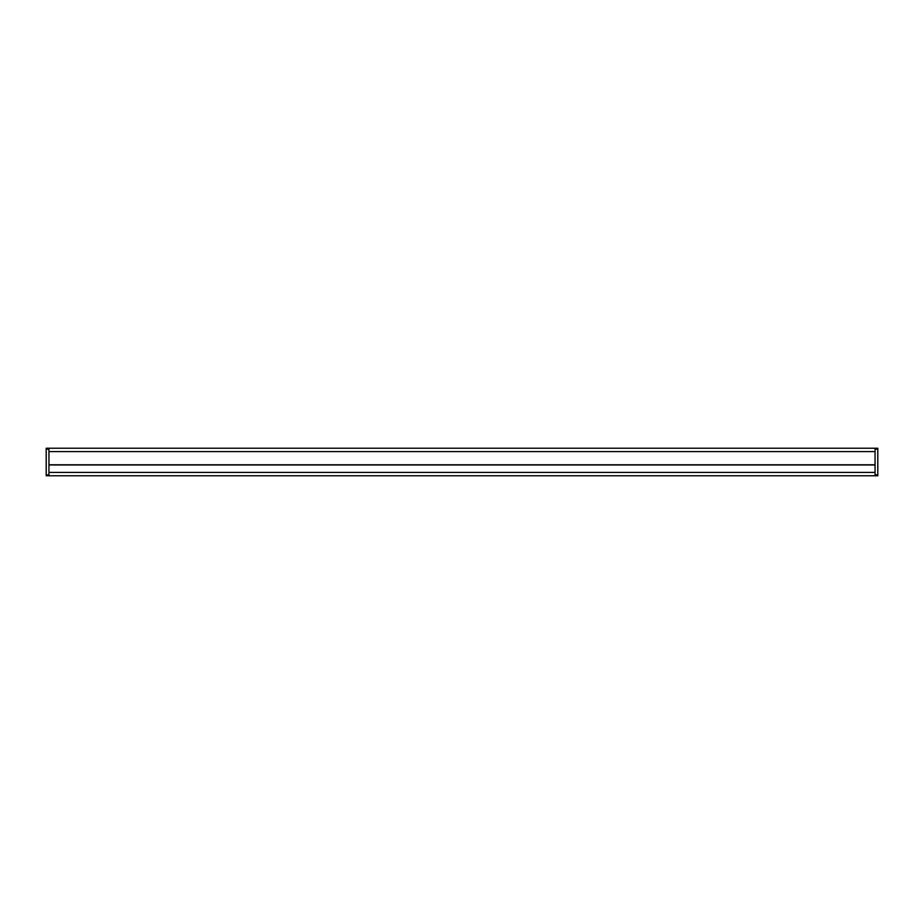 <?xml version="1.0" encoding="UTF-8"?>
<svg xmlns="http://www.w3.org/2000/svg" width="924" height="924" viewBox="0 0 924 924"><rect width="100%" height="100%" fill="white"/><g stroke="black" fill="none" stroke-linecap="round" stroke-linejoin="round"><path stroke-width="1.39" d="M46.2 449.145L46.2 448.232L48.949 448.232L48.949 475.768L46.2 475.768L46.2 449.145L48.949 449.145M875.051 474.855L875.051 448.232L877.8 448.232L877.8 475.768L875.051 475.768L875.051 474.855L877.8 474.855M48.949 464.784L875.051 464.784M48.949 475.768L875.051 475.768M48.949 464.945L875.051 464.945M48.949 448.232L875.051 448.232M48.949 474.855L46.2 474.855M875.051 449.145L877.8 449.145M48.949 472.418L875.051 472.418M48.949 451.582L875.051 451.582"/></g></svg>
